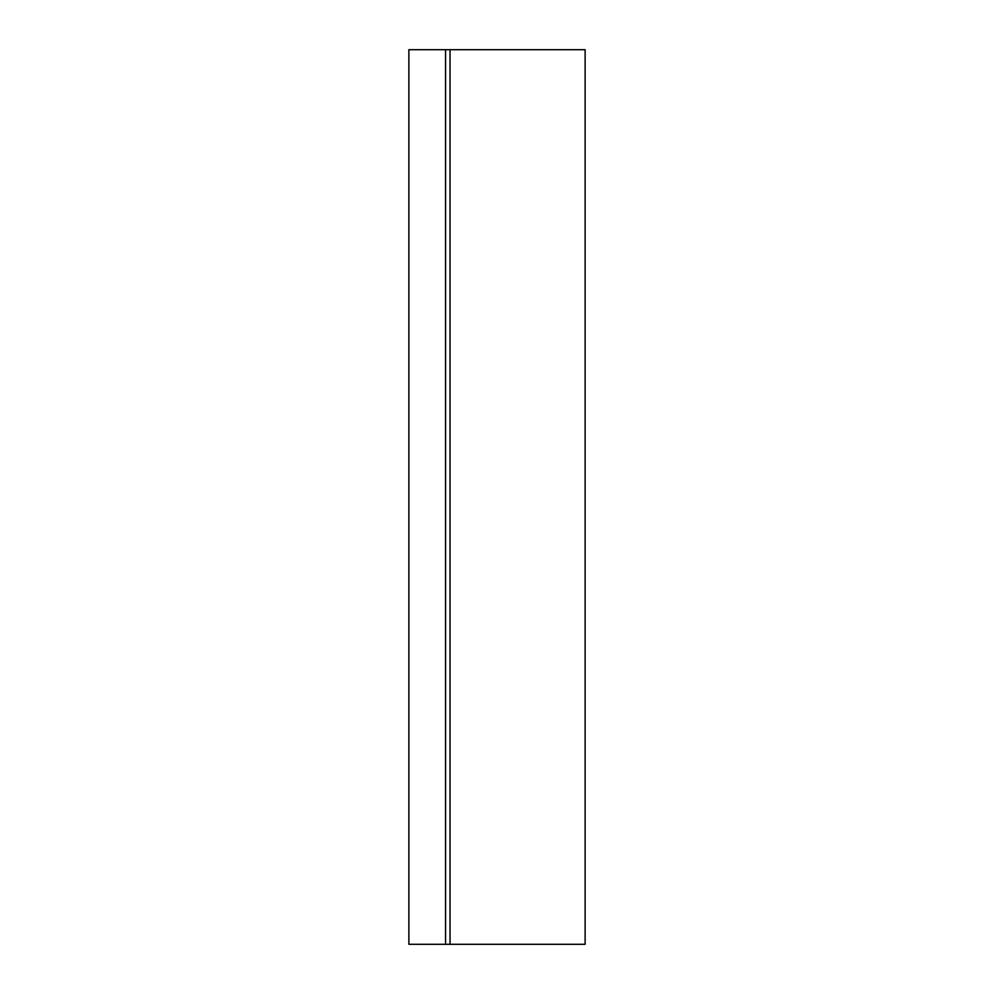 <?xml version="1.0" encoding="UTF-8"?>
<svg xmlns="http://www.w3.org/2000/svg" width="994" height="994" viewBox="0 0 994 994"><rect width="100%" height="100%" fill="white"/><g stroke="black" fill="none" stroke-linecap="round" stroke-linejoin="round"><path stroke-width="1.49" d="M445.56 49.7L408.882 49.7L408.882 944.3L585.118 944.3L585.118 49.7L445.56 49.7L445.56 944.3M450.033 49.7L450.033 944.3"/></g></svg>
